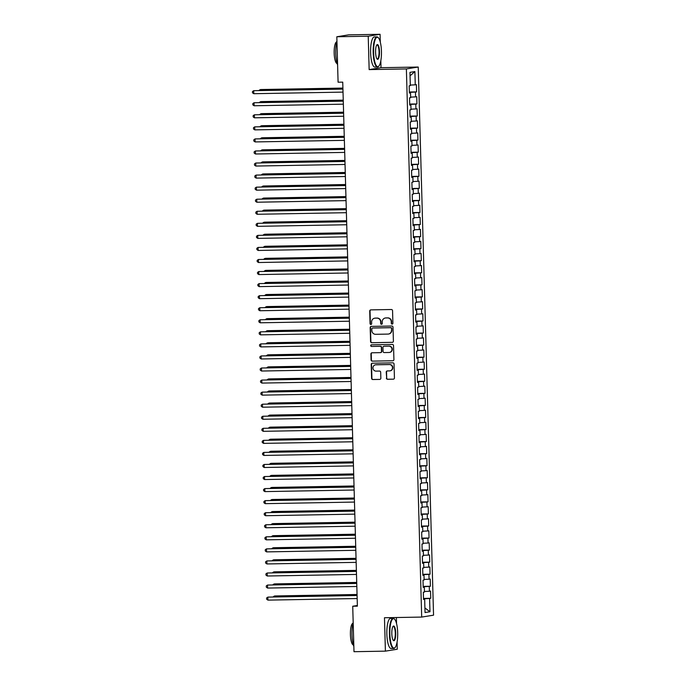 <?xml version="1.0" encoding="UTF-8"?>
<svg xmlns="http://www.w3.org/2000/svg" width="686" height="686" viewBox="0 0 686 686"><rect width="100%" height="100%" fill="white"/><g stroke="black" fill="none" stroke-linecap="round" stroke-linejoin="round"><path stroke-width="1.03" d="M392.126 324.101A0.832 0.797 -99.1 0 0 392.898 323.252L392.555 310.681A1.183 1.14 -99.1 0 0 391.38 309.515L370.826 309.883A1.183 1.14 -99.1 0 0 369.711 311.084L370.063 323.663A0.832 0.797 -99.1 0 0 370.997 324.469A0.832 0.797 -99.1 0 0 371.666 323.629L371.623 322.008A3.79 3.653 -99.1 0 1 375.165 318.15L376.88 318.124A3.79 3.653 -99.1 0 1 380.636 321.845L380.687 323.475A0.832 0.797 -99.1 0 0 381.613 324.281A0.832 0.797 -99.1 0 0 382.282 323.44L382.239 321.82A3.79 3.653 -99.1 0 1 385.789 317.961L387.496 317.935A3.79 3.653 -99.1 0 1 391.26 321.657L391.303 323.286A0.832 0.797 -99.1 0 0 392.126 324.101M386.381 378.106A1.183 1.14 -99.1 0 0 387.556 379.272L393.318 379.169A1.183 1.14 -99.1 0 0 394.433 377.96L394.038 364A1.183 1.14 -99.1 0 0 392.864 362.834L372.309 363.203A1.183 1.14 -99.1 0 0 371.203 364.403L371.598 378.372A1.183 1.14 -99.1 0 0 372.772 379.53L379.735 379.409A1.183 1.14 -99.1 0 0 380.841 378.209L380.679 372.232A1.183 1.14 -99.1 0 0 379.504 371.066L376.048 371.126A3.173 3.053 -99.1 0 1 375.456 364.832A3.173 3.053 -99.1 0 1 375.868 364.798L389.399 364.558A3.173 3.053 -99.1 0 1 389.991 370.852A3.173 3.053 -99.1 0 1 389.579 370.886L387.324 370.929A1.183 1.14 -99.1 0 0 386.218 372.129L386.698 378.055A1.183 1.14 -99.1 0 0 387.873 379.221L393.318 379.169M357.38 606.158L342.743 82.14L338.087 82.217L336.817 36.761L368.228 36.204L369.154 69.603L406.378 68.934L421.693 617.074L384.469 617.743L385.403 651.143L353.993 651.7L352.724 606.244L357.38 606.158M392.298 342.357A1.183 1.14 -99.1 0 0 393.404 341.156L393.009 327.188A1.183 1.14 -99.1 0 0 391.835 326.03L371.289 326.39A1.183 1.14 -99.1 0 0 370.174 327.599L370.569 341.559A1.183 1.14 -99.1 0 0 371.743 342.726L392.598 342.314L371.743 342.726M393.524 345.59L393.918 359.558A1.183 1.14 -99.1 0 1 392.804 360.767L372.258 361.128A1.183 1.14 -99.1 0 1 371.083 359.97L370.912 353.993A1.183 1.14 -99.1 0 1 372.026 352.784L380.361 352.638A1.183 1.14 -99.1 0 0 381.467 351.429L381.356 347.468A1.183 1.14 -99.1 0 0 380.181 346.301L371.503 346.456A0.832 0.797 -99.1 0 1 371.349 344.809A0.832 0.797 -99.1 0 1 371.46 344.801L392.349 344.432A1.183 1.14 -99.1 0 1 393.524 345.59M406.378 68.934L418.237 67.039L433.552 615.171L421.693 617.074M409.362 92.018L416.599 91.89L416.393 84.652L415.262 84.832L414.884 71.567L409.954 72.364L410.322 85.621L409.182 85.81L409.388 93.039L410.528 92.859L410.657 97.686L409.525 97.866L409.722 105.104L410.863 104.915L411 109.743L409.859 109.923L410.057 117.16L411.197 116.972L411.334 121.799L410.194 121.979L410.4 129.217L411.531 129.037L411.669 133.856L410.528 134.036L410.734 141.273L411.874 141.093L412.003 145.912L410.871 146.092L411.068 153.33L412.209 153.149L412.346 157.969L411.206 158.157L411.411 165.386L412.543 165.206L412.68 170.025L411.54 170.214L411.746 177.442L412.886 177.262L413.015 182.09L411.883 182.27L412.08 189.508L413.221 189.319L413.349 194.147L412.217 194.327L412.415 201.564L413.555 201.375L413.692 206.203L412.552 206.383L412.758 213.62L413.89 213.432L414.027 218.259L412.886 218.44L413.092 225.677L414.233 225.497L414.361 230.316L413.229 230.496L413.426 237.733L414.567 237.553L414.704 242.372L413.564 242.561L413.761 249.79L414.901 249.61L415.039 254.429L413.898 254.617L414.104 261.846L415.236 261.666L415.373 266.485L414.233 266.674L414.438 273.903L415.579 273.723L415.707 278.55L414.576 278.73L414.773 285.968L415.913 285.779L416.05 290.607L414.91 290.787L415.116 298.024L416.248 297.835L416.385 302.663L415.244 302.843L415.45 310.081L416.591 309.901L416.719 314.72L415.587 314.9L415.785 322.137L416.925 321.957L417.062 326.776L415.922 326.956L416.119 334.193L417.26 334.013L417.397 338.833L416.256 339.021L416.462 346.25L417.594 346.07L417.731 350.889L416.591 351.078L416.796 358.306L417.937 358.126L418.066 362.954L416.934 363.134L417.131 370.371L418.271 370.183L418.409 375.01L417.268 375.191L417.474 382.428L418.606 382.239L418.743 387.067L417.603 387.247L417.808 394.484L418.94 394.296L419.077 399.123L417.945 399.303L418.143 406.541L419.283 406.361L419.412 411.18L418.28 411.36L418.477 418.597L419.618 418.417L419.755 423.236L418.614 423.425L418.82 430.654L419.952 430.474L420.089 435.293L418.949 435.481L419.155 442.71L420.295 442.53L420.424 447.349L419.292 447.538L419.489 454.767L420.629 454.586L420.767 459.414L419.626 459.594L419.823 466.832L420.964 466.643L421.101 471.471L419.961 471.651L420.166 478.888L421.298 478.699L421.436 483.527L420.295 483.707L420.501 490.944L421.641 490.764L421.77 495.584L420.638 495.764L420.835 503.001L421.976 502.821L422.113 507.64L420.972 507.82L421.178 515.057L422.31 514.877L422.447 519.696L421.307 519.885L421.513 527.114L422.653 526.934L422.782 531.753L421.65 531.942L421.847 539.17L422.988 538.99L423.125 543.818L421.984 543.998L422.182 551.235L423.322 551.047L423.459 555.874L422.319 556.054L422.525 563.292L423.656 563.103L423.794 567.931L422.653 568.111L422.859 575.348L423.999 575.16L424.128 579.987L422.996 580.167L423.193 587.405L424.334 587.225L424.471 592.044L423.331 592.224L423.536 599.461L424.668 599.281L423.528 599.238M416.599 91.89L415.459 92.07L415.596 96.889L410.64 97.129M409.696 104.075L416.934 103.946L416.736 96.709L415.596 96.889M416.934 103.946L415.793 104.126L415.93 108.945L410.983 109.185M410.031 116.131L417.268 116.003L417.071 108.765L415.93 108.945M417.268 116.003L416.136 116.183L416.265 121.01L411.317 121.251M410.365 128.188L417.611 128.059L417.405 120.822L416.265 121.01M417.611 128.059L416.471 128.239L416.608 133.067L411.651 133.307M410.708 140.244L417.945 140.115L417.74 132.878L416.608 133.067M417.945 140.115L416.805 140.296L416.942 145.123L411.994 145.363M411.043 152.301L418.28 152.172L418.083 144.935L416.942 145.123M418.28 152.172L417.148 152.352L417.277 157.18L412.329 157.42M411.377 164.357L418.623 164.228L418.417 157L417.277 157.18M418.623 164.228L417.482 164.417L417.62 169.236L412.663 169.476M411.711 176.422L418.957 176.285L418.752 169.056L417.62 169.236M418.957 176.285L417.817 176.474L417.954 181.293L412.998 181.533M412.054 188.479L419.292 188.35L419.086 181.113L417.954 181.293M419.292 188.35L418.151 188.53L418.289 193.349L413.341 193.589M412.389 200.535L419.626 200.406L419.429 193.169L418.289 193.349M419.626 200.406L418.494 200.586L418.623 205.406L413.675 205.654M412.723 212.591L419.969 212.463L419.763 205.225L418.623 205.406M419.969 212.463L418.829 212.643L418.966 217.471L414.01 217.711M413.066 224.648L420.304 224.519L420.098 217.282L418.966 217.471M420.304 224.519L419.163 224.699L419.3 229.527L414.353 229.767M413.401 236.704L420.638 236.576L420.441 229.338L419.3 229.527M420.638 236.576L419.498 236.756L419.635 241.583L414.687 241.824M413.735 248.761L420.972 248.632L420.775 241.403L419.635 241.583M420.972 248.632L419.841 248.821L419.969 253.64L415.021 253.88M414.07 260.817L421.315 260.689L421.11 253.46L419.969 253.64M421.315 260.689L420.175 260.877L420.312 265.696L415.356 265.936M414.413 272.882L421.65 272.754L421.444 265.516L420.312 265.696M421.65 272.754L420.509 272.934L420.647 277.753L415.699 277.993M414.747 284.939L421.984 284.81L421.787 277.573L420.647 277.753M421.984 284.81L420.852 284.99L420.981 289.809L416.033 290.049M415.081 296.995L422.327 296.867L422.122 289.629L420.981 289.809M422.327 296.867L421.187 297.047L421.324 301.874L416.368 302.114M415.424 309.052L422.662 308.923L422.456 301.686L421.324 301.874M422.662 308.923L421.521 309.103L421.658 313.931L416.702 314.171M415.759 321.108L422.996 320.979L422.799 313.742L421.658 313.931M422.996 320.979L421.856 321.159L421.993 325.987L417.045 326.227M416.093 333.164L423.331 333.036L423.133 325.799L421.993 325.987M423.331 333.036L422.199 333.216L422.327 338.044L417.38 338.284M416.428 345.221L423.674 345.092L423.468 337.864L422.327 338.044M423.674 345.092L422.533 345.281L422.67 350.1L417.714 350.34M416.771 357.277L424.008 357.149L423.802 349.92L422.67 350.1M424.008 357.149L422.868 357.337L423.005 362.157L418.057 362.397M417.105 369.342L424.342 369.214L424.145 361.976L423.005 362.157M424.342 369.214L423.211 369.394L423.339 374.213L418.391 374.453M417.44 381.399L424.677 381.27L424.48 374.033L423.339 374.213M424.677 381.27L423.545 381.45L423.682 386.269L418.726 386.518M417.774 393.455L425.02 393.327L424.814 386.089L423.682 386.269M425.02 393.327L423.879 393.507L424.017 398.334L419.06 398.575M418.117 405.512L425.354 405.383L425.149 398.146L424.017 398.334M425.354 405.383L424.214 405.563L424.351 410.391L419.403 410.631M418.451 417.568L425.689 417.44L425.492 410.202L424.351 410.391M425.689 417.44L424.557 417.62L424.685 422.447L419.738 422.687M418.786 429.625L426.032 429.496L425.826 422.267L424.685 422.447M426.032 429.496L424.891 429.685L425.028 434.504L420.072 434.744M419.129 441.681L426.366 441.552L426.16 434.324L425.028 434.504M426.366 441.552L425.226 441.741L425.363 446.56L420.415 446.8M419.463 453.746L426.701 453.618L426.503 446.38L425.363 446.56M426.701 453.618L425.56 453.798L425.697 458.617L420.75 458.857M419.798 465.803L427.035 465.674L426.838 458.437L425.697 458.617M427.035 465.674L425.903 465.854L426.032 470.673L421.084 470.913M420.132 477.859L427.378 477.73L427.172 470.493L426.032 470.673M427.378 477.73L426.238 477.91L426.375 482.738L421.418 482.978M420.475 489.915L427.712 489.787L427.507 482.55L426.375 482.738M427.712 489.787L426.572 489.967L426.709 494.795L421.761 495.035M420.81 501.972L428.047 501.843L427.85 494.606L426.709 494.795M428.047 501.843L426.915 502.023L427.044 506.851L422.096 507.091M421.144 514.028L428.39 513.9L428.184 506.662L427.044 506.851M428.39 513.9L427.249 514.08L427.387 518.908L422.43 519.148M421.487 526.085L428.724 525.956L428.518 518.727L427.387 518.908M428.724 525.956L427.584 526.145L427.721 530.964L422.765 531.204M421.821 538.141L429.059 538.013L428.861 530.784L427.721 530.964M429.059 538.013L427.918 538.201L428.055 543.02L423.108 543.261M422.156 550.206L429.393 550.078L429.196 542.84L428.055 543.02M429.393 550.078L428.261 550.258L428.39 555.077L423.442 555.317M422.49 562.263L429.736 562.134L429.53 554.897L428.39 555.077M429.736 562.134L428.596 562.314L428.733 567.133L423.776 567.382M422.833 574.319L430.071 574.191L429.865 566.953L428.733 567.133M430.071 574.191L428.93 574.371L429.067 579.198L424.12 579.438M423.168 586.376L430.405 586.247L430.208 579.01L429.067 579.198M430.405 586.247L429.273 586.427L429.402 591.255L424.454 591.495M423.502 598.432L430.739 598.303L430.542 591.066L429.402 591.255M430.739 598.303L429.608 598.484L429.976 611.749L425.037 612.547L424.668 599.281M424.334 587.225L423.193 587.182M423.682 599.247L423.511 598.775M429.608 598.484L423.674 598.775M429.976 611.749L424.917 607.967M423.999 575.16L422.85 575.125M423.348 587.182L423.176 586.719M429.273 586.427L423.331 586.719M423.656 563.103L422.516 563.06M423.013 575.125L422.842 574.662M428.93 574.371L422.996 574.662M423.322 551.047L422.182 551.004M422.67 563.069L422.499 562.606M428.596 562.314L422.662 562.606M422.988 538.99L421.839 538.947M422.336 551.012L422.164 550.549M428.261 550.258L422.327 550.549M422.653 526.934L421.504 526.891M422.001 538.956L421.83 538.493M427.918 538.201L421.984 538.484M422.31 514.877L421.17 514.834M421.667 526.899L421.496 526.436M427.584 526.145L421.65 526.428M421.976 502.821L420.835 502.778M421.324 514.843L421.153 514.371M427.249 514.08L421.315 514.371M421.641 490.764L420.492 490.722M420.99 502.787L420.818 502.315M426.915 502.023L420.972 502.315M421.298 478.699L420.158 478.665M420.655 490.722L420.484 490.258M426.572 489.967L420.638 490.258M420.964 466.643L419.823 466.6M420.312 478.665L420.149 478.202M426.238 477.91L420.304 478.202M420.629 454.586L419.48 454.544M419.978 466.609L419.806 466.146M425.903 465.854L419.969 466.146M420.295 442.53L419.146 442.487M419.643 454.552L419.472 454.089M425.56 453.798L419.626 454.081M419.952 430.474L418.812 430.431M419.309 442.496L419.137 442.033M425.226 441.741L419.292 442.024M419.618 418.417L418.477 418.374M418.966 430.439L418.794 429.976M424.891 429.685L418.957 429.968M419.283 406.361L418.134 406.318M418.632 418.383L418.46 417.911M424.557 417.62L418.623 417.911M418.94 394.296L417.8 394.261M418.297 406.318L418.126 405.855M424.214 405.563L418.28 405.855M418.606 382.239L417.465 382.205M417.954 394.261L417.791 393.798M423.879 393.507L417.945 393.798M418.271 370.183L417.131 370.14M417.62 382.205L417.448 381.742M423.545 381.45L417.611 381.742M417.937 358.126L416.788 358.083M417.285 370.148L417.114 369.685M423.211 369.394L417.268 369.685M417.594 346.07L416.453 346.027M416.951 358.092L416.779 357.629M422.868 357.337L416.934 357.62M417.26 334.013L416.119 333.971M416.608 346.036L416.436 345.572M422.533 345.281L416.599 345.564M416.925 321.957L415.776 321.914M416.273 333.979L416.102 333.507M422.199 333.216L416.265 333.507M416.591 309.901L415.442 309.858M415.939 321.923L415.767 321.451M421.856 321.159L415.922 321.451M416.248 297.835L415.107 297.801M415.605 309.858L415.433 309.395M421.521 309.103L415.587 309.395M415.913 285.779L414.773 285.736M415.262 297.801L415.09 297.338M421.187 297.047L415.253 297.338M415.579 273.723L414.43 273.68M414.927 285.745L414.756 285.282M420.852 284.99L414.91 285.282M415.236 261.666L414.095 261.623M414.593 273.688L414.421 273.225M420.509 272.934L414.576 273.217M414.901 249.61L413.761 249.567M414.25 261.632L414.087 261.169M420.175 260.877L414.241 261.16M414.567 237.553L413.418 237.51M413.915 249.575L413.744 249.112M419.841 248.821L413.907 249.104M414.233 225.497L413.083 225.454M413.581 237.519L413.409 237.047M419.498 236.756L413.564 237.047M413.89 213.432L412.749 213.397M413.246 225.454L413.075 224.991M419.163 224.699L413.229 224.991M413.555 201.375L412.415 201.341M412.903 213.397L412.732 212.934M418.829 212.643L412.895 212.934M413.221 189.319L412.072 189.276M412.569 201.341L412.397 200.878M418.494 200.586L412.56 200.878M412.886 177.262L411.737 177.22M412.235 189.285L412.063 188.821M418.151 188.53L412.217 188.821M412.543 165.206L411.403 165.163M411.9 177.228L411.729 176.765M417.817 176.474L411.883 176.756M412.209 153.149L411.068 153.107M411.557 165.172L411.386 164.709M417.482 164.417L411.549 164.7M411.874 141.093L410.725 141.05M411.223 153.115L411.051 152.644M417.148 152.352L411.206 152.644M411.531 129.037L410.391 128.994M410.888 141.059L410.717 140.587M416.805 140.296L410.871 140.587M411.197 116.972L410.057 116.937M410.545 128.994L410.374 128.531M416.471 128.239L410.537 128.531M410.863 104.915L409.714 104.872M410.211 116.937L410.039 116.474M416.136 116.183L410.202 116.474M410.528 92.859L409.379 92.816M409.876 104.881L409.705 104.418M415.793 104.126L409.859 104.418M409.542 92.824L409.37 92.361M415.459 92.07L409.525 92.353M357.355 605.498L352.724 606.244M385.403 651.143L397.263 649.239L397.065 642.173M380.301 42.189L380.078 34.3L368.228 36.204M380.078 34.3L348.677 34.857L336.817 36.761M369.154 69.603L381.013 67.7L380.824 60.762M381.013 67.7L418.237 67.039M396.542 623.608L396.371 617.529M414.884 71.567L410.048 75.837M415.262 84.832L410.305 85.073M392.392 324.041A0.832 0.797 -99.1 0 1 391.62 323.235L391.577 321.605A3.79 3.653 -99.1 0 0 387.822 317.884L387.496 317.935M385.292 318.004L385.609 317.952A3.79 3.653 -99.1 0 1 386.107 317.91L387.822 317.884M374.676 318.201L374.993 318.15A3.79 3.653 -99.1 0 1 375.491 318.098L377.197 318.072A3.79 3.653 -99.1 0 1 380.962 321.794L381.004 323.423A0.832 0.797 -99.1 0 0 381.776 324.238M370.834 309.883A1.183 1.14 -99.1 0 0 370.037 311.032L370.389 323.612A0.832 0.797 -99.1 0 0 371.152 324.427M371.289 326.39A1.183 1.14 -99.1 0 0 370.5 327.548L370.886 341.508A1.183 1.14 -99.1 0 0 372.061 342.674M391.449 328.517A0.832 0.797 -99.1 0 0 390.626 327.702L372.584 328.028A0.832 0.797 -99.1 0 0 371.812 328.868L371.863 330.583A3.79 3.653 -99.1 0 0 375.619 334.305L387.95 334.091A3.79 3.653 -99.1 0 0 391.5 330.24L391.775 328.465A0.832 0.797 -99.1 0 0 390.951 327.651L390.626 327.702M372.695 328.011A0.832 0.797 -99.1 0 1 372.91 327.977L390.951 327.651M388.447 334.048L388.765 333.996A3.79 3.653 -99.1 0 0 391.817 330.189L391.5 330.24M391.775 328.465L391.817 330.189M392.804 360.767L372.258 361.128M372.026 352.784A1.183 1.14 -99.1 0 0 371.237 353.942L371.4 359.918A1.183 1.14 -99.1 0 0 372.575 361.076M380.679 352.587A1.183 1.14 -99.1 0 0 381.785 351.378L381.673 347.416A1.183 1.14 -99.1 0 0 380.498 346.25L371.503 346.456M371.52 344.801A0.832 0.797 -99.1 0 0 371.821 346.404M389.005 352.484A3.173 3.053 -99.1 0 0 391.963 349.045A3.173 3.053 -99.1 0 0 388.833 346.147L384.066 346.233A1.183 1.14 -99.1 0 0 382.951 347.442L383.062 351.404A1.183 1.14 -99.1 0 0 384.237 352.57L389.005 352.484M389.416 352.45L389.742 352.398A3.173 3.053 -99.1 0 0 389.151 346.096L388.833 346.147M384.383 346.181L384.066 346.233A1.183 1.14 -99.1 0 1 384.383 346.181L389.151 346.096M387.333 370.929A1.183 1.14 -99.1 0 0 386.535 372.078L386.698 378.055M389.991 370.852L390.308 370.8A3.173 3.053 -99.1 0 0 389.725 364.506L389.399 364.558M375.456 364.832L375.774 364.781A3.173 3.053 -99.1 0 1 376.194 364.746L389.725 364.506M372.318 363.203A1.183 1.14 -99.1 0 0 371.529 364.352L371.915 378.32A1.183 1.14 -99.1 0 0 373.09 379.478L379.735 379.409M342.906 88.074L260.912 89.532L260.105 89.66L260.131 90.466M342.906 88.185L260.105 89.66L258.965 90.483M342.931 88.983L253.7 90.689L342.931 89.103M253.786 93.708L252.482 92.79L252.448 91.581L253.7 90.689L253.786 93.708L343.017 92.113M343.24 100.13L261.246 101.588L260.448 101.717L260.466 102.523M343.249 100.242L260.448 101.717L259.299 102.54M343.575 112.187L261.58 113.653L260.783 113.782L260.8 114.579M343.583 112.298L260.783 113.782L259.634 114.596M343.266 101.048L254.034 102.746L343.274 101.159M254.12 105.764L252.825 104.847L252.791 103.646L254.034 102.746L254.12 105.764L343.352 104.169M343.6 113.104L254.369 114.811L343.609 113.216M254.455 117.821L253.16 116.903L253.125 115.702L254.369 114.811L254.455 117.821L343.695 116.234M373.621 52.59A14.723 3.927 89 0 0 378.869 66.088A14.723 3.927 89 0 0 381.442 51.33A14.723 3.927 89 0 0 378.363 37.79A14.723 3.927 89 0 0 373.621 52.59M378.869 66.088L378.552 66.448A15.092 4.022 -91 0 1 377.446 67.048A15.092 4.022 -91 0 1 373.175 52.608A15.092 4.022 -91 0 1 376.914 36.881A15.092 4.022 -91 0 1 378.029 37.447L378.363 37.79M375.576 52.273A7.366 1.964 -91 0 1 376.863 44.89A7.366 1.964 -91 0 1 379.487 51.647A7.366 1.964 -91 0 1 377.111 59.047A7.366 1.964 -91 0 1 375.576 52.273M376.948 58.842A6.997 1.869 89 0 0 377.309 58.962A6.997 1.869 89 0 0 379.041 51.664A6.997 1.869 89 0 0 377.051 44.967A6.997 1.869 89 0 0 376.7 45.096M337.606 64.938A15.092 4.022 -91 0 1 335.72 53.276A15.092 4.022 -91 0 1 336.937 41.109M337.126 63.532A10.865 2.898 -91 0 1 334.168 53.148A10.865 2.898 -91 0 1 336.74 41.829M377.446 67.048L374.89 67.099A15.092 4.022 -91 0 1 370.612 52.651A15.092 4.022 -91 0 1 374.35 36.924L376.914 36.881M389.862 634.001A14.723 3.927 89 0 0 395.102 647.507A14.723 3.927 89 0 0 397.683 632.749A14.723 3.927 89 0 0 394.604 619.209A14.723 3.927 89 0 0 389.862 634.001M395.102 647.507L394.793 647.858A15.092 4.022 -91 0 1 393.687 648.467A15.092 4.022 -91 0 1 389.416 634.027A15.092 4.022 -91 0 1 393.155 618.3A15.092 4.022 -91 0 1 394.27 618.866L394.604 619.209M391.817 633.692A7.366 1.964 -91 0 1 393.104 626.309A7.366 1.964 -91 0 1 395.728 633.067A7.366 1.964 -91 0 1 393.352 640.458A7.366 1.964 -91 0 1 391.817 633.692M393.189 640.261A6.997 1.869 89 0 0 393.541 640.381A6.997 1.869 89 0 0 395.282 633.084A6.997 1.869 89 0 0 393.292 626.387A6.997 1.869 89 0 0 392.941 626.515M353.847 646.358A15.092 4.022 -91 0 1 351.961 634.696A15.092 4.022 -91 0 1 353.179 622.528M353.367 644.951A10.865 2.898 -91 0 1 350.409 634.559A10.865 2.898 -91 0 1 352.981 623.248M393.687 648.467L391.131 648.51A15.092 4.022 -91 0 1 386.853 634.07A15.092 4.022 -91 0 1 390.591 618.343L393.155 618.3M343.918 124.243L261.923 125.71L261.117 125.838L261.143 126.636M343.918 124.363L261.117 125.838L259.977 126.653M344.252 136.3L262.258 137.766L261.452 137.895L261.477 138.692M344.252 136.42L261.452 137.895L260.311 138.718M343.943 125.161L254.712 126.867L343.943 125.272M254.789 129.877L253.494 128.959L253.46 127.759L254.712 126.867L254.789 129.877L344.029 128.291M344.278 137.217L255.046 138.924L344.278 137.329M255.132 141.933L253.829 141.024L253.803 139.815L255.046 138.924L255.132 141.933L344.363 140.347M344.586 148.365L262.592 149.822L261.795 149.951L261.812 150.749M344.595 148.476L261.795 149.951L260.646 150.774M344.612 149.274L255.381 150.98L344.621 149.385M255.466 153.998L254.172 153.081L254.137 151.872L255.381 150.98L255.466 153.998L344.698 152.403M344.929 160.421L262.927 161.879L262.129 162.007L262.155 162.805M344.929 160.533L262.129 162.007L260.98 162.831M344.955 161.33L255.715 163.036L344.955 161.45M255.801 166.055L254.506 165.137L254.472 163.928L255.715 163.036L255.801 166.055L345.041 164.46M345.264 172.478L263.27 173.935L262.464 174.064L262.489 174.87M345.264 172.589L262.464 174.064L261.323 174.887M345.29 173.387L256.058 175.093L345.29 173.507M256.144 178.111L254.84 177.194L254.806 175.985L256.058 175.093L256.144 178.111L345.375 176.516M345.598 184.534L263.604 185.992L262.798 186.12L262.824 186.926M345.607 184.645L262.798 186.12L261.658 186.944M345.624 185.443L256.392 187.149L345.624 185.563M256.478 190.168L255.183 189.25L255.149 188.041L256.392 187.149L256.478 190.168L345.71 188.573M345.933 196.59L263.939 198.057L263.141 198.185L263.158 198.983M345.941 196.702L263.141 198.185L261.992 199M345.958 197.508L256.727 199.214L345.967 197.619M256.813 202.224L255.518 201.307L255.484 200.106L256.727 199.214L256.813 202.224L346.053 200.629M346.276 208.647L264.273 210.113L263.475 210.242L263.501 211.039M346.276 208.767L263.475 210.242L262.326 211.056M346.301 209.564L257.07 211.271L346.301 209.676M257.147 214.281L255.852 213.363L255.818 212.163L257.07 211.271L257.147 214.281L346.387 212.694M346.61 220.703L264.616 222.17L263.81 222.298L263.836 223.096M346.61 220.823L263.81 222.298L262.669 223.113M346.636 221.621L257.404 223.327L346.636 221.732M257.49 226.337L256.187 225.42L256.152 224.219L257.404 223.327L257.49 226.337L346.722 224.751M346.945 232.76L264.95 234.226L264.153 234.355L264.17 235.152M346.953 232.88L264.153 234.355L263.004 235.178M346.97 233.677L257.739 235.384L346.979 233.789M257.825 238.394L256.53 237.485L256.495 236.276L257.739 235.384L257.825 238.394L347.056 236.807M347.288 244.825L265.285 246.283L264.487 246.411L264.504 247.209M347.288 244.936L264.487 246.411L263.338 247.234M347.305 245.734L258.073 247.44L347.313 245.845M258.159 250.459L256.864 249.541L256.83 248.332L258.073 247.44L258.159 250.459L347.399 248.864M347.622 256.881L265.628 258.339L264.822 258.468L264.847 259.265M347.622 256.993L264.822 258.468L263.681 259.291M347.648 257.79L258.416 259.497L347.648 257.91M258.493 262.515L257.199 261.598L257.164 260.388L258.416 259.497L258.493 262.515L347.733 260.92M347.956 268.938L265.962 270.395L265.156 270.524L265.182 271.33M347.956 269.049L265.156 270.524L264.016 271.347M347.982 269.847L258.751 271.553L347.982 269.967M258.836 274.572L257.533 273.654L257.507 272.445L258.751 271.553L258.836 274.572L348.068 272.977M348.291 280.994L266.297 282.452L265.499 282.581L265.516 283.387M348.299 281.106L265.499 282.581L264.35 283.404M348.317 281.912L259.085 283.61L348.325 282.023M259.171 286.628L257.876 285.71L257.842 284.51L259.085 283.61L259.171 286.628L348.411 285.033M348.634 293.051L266.631 294.517L265.834 294.646L265.859 295.443M348.634 293.162L265.834 294.646L264.685 295.46M348.66 293.968L259.419 295.675L348.66 294.08M259.505 298.684L258.21 297.767L258.176 296.566L259.419 295.675L259.505 298.684L348.745 297.098M348.968 305.107L266.974 306.573L266.168 306.702L266.194 307.5M348.968 305.227L266.168 306.702L265.028 307.517M348.994 306.025L259.762 307.731L348.994 306.136M259.848 310.741L258.545 309.823L258.511 308.623L259.762 307.731L259.848 310.741L349.08 309.154M349.303 317.164L267.308 318.63L266.511 318.758L266.528 319.556M349.311 317.284L266.511 318.758L265.362 319.582M349.328 318.081L260.097 319.787L349.337 318.193M260.183 322.797L258.888 321.888L258.854 320.679L260.097 319.787L260.183 322.797L349.414 321.211M349.637 329.229L267.643 330.686L266.845 330.815L266.863 331.612M349.646 329.34L266.845 330.815L265.696 331.638M349.663 330.137L260.431 331.844L349.671 330.249M260.517 334.862L259.222 333.945L259.188 332.736L260.431 331.844L260.517 334.862L349.757 333.267M349.98 341.285L267.986 342.743L267.18 342.871L267.206 343.669M349.98 341.396L267.18 342.871L266.031 343.695M350.006 342.194L260.774 343.9L350.006 342.314M260.851 346.919L259.557 346.001L259.522 344.792L260.774 343.9L260.851 346.919L350.092 345.324M350.314 353.341L268.32 354.799L267.514 354.928L267.54 355.734M350.314 353.453L267.514 354.928L266.374 355.751M350.34 354.25L261.109 355.957L350.34 354.37M261.195 358.975L259.891 358.058L259.857 356.849L261.109 355.957L261.195 358.975L350.426 357.38M350.649 365.398L268.655 366.856L267.857 366.984L267.874 367.79M350.657 365.509L267.857 366.984L266.708 367.807M350.992 377.454L268.989 378.921L268.192 379.049L268.217 379.847M350.992 377.566L268.192 379.049L267.043 379.864M351.326 389.511L269.332 390.977L268.526 391.106L268.552 391.903M351.326 389.631L268.526 391.106L267.386 391.92M351.661 401.567L269.667 403.034L268.861 403.162L268.886 403.96M351.661 401.687L268.861 403.162L267.72 403.977M351.995 413.624L270.001 415.09L269.204 415.219L269.221 416.016M352.004 413.744L269.204 415.219L268.055 416.042M352.338 425.689L270.335 427.146L269.538 427.275L269.564 428.073M352.338 425.8L269.538 427.275L268.389 428.098M352.673 437.745L270.678 439.203L269.872 439.332L269.898 440.129M352.673 437.857L269.872 439.332L268.732 440.155M350.675 366.307L261.443 368.013L350.683 366.427M261.529 371.032L260.234 370.114L260.2 368.905L261.443 368.013L261.529 371.032L350.76 369.437M351.018 378.372L261.778 380.07L351.018 378.483M261.863 383.088L260.569 382.171L260.534 380.97L261.778 380.07L261.863 383.088L351.103 381.493M351.352 390.428L262.121 392.135L351.352 390.54M262.206 395.145L260.903 394.227L260.869 393.027L262.121 392.135L262.206 395.145L351.438 393.558M351.686 402.485L262.455 404.191L351.686 402.596M262.541 407.201L261.246 406.284L261.212 405.083L262.455 404.191L262.541 407.201L351.772 405.615M352.021 414.541L262.789 416.248L352.029 414.653M262.875 419.257L261.58 418.349L261.546 417.139L262.789 416.248L262.875 419.257L352.115 417.671M352.364 426.598L263.132 428.304L352.364 426.709M263.21 431.323L261.915 430.405L261.88 429.196L263.132 428.304L263.21 431.323L352.45 429.728M352.698 438.654L263.467 440.361L352.698 438.774M263.553 443.379L262.249 442.461L262.215 441.252L263.467 440.361L263.553 443.379L352.784 441.784M353.007 449.802L271.013 451.259L270.215 451.388L270.233 452.194M353.016 449.913L270.215 451.388L269.066 452.211M353.033 450.711L263.801 452.417L353.041 450.831M263.887 455.435L262.592 454.518L262.558 453.309L263.801 452.417L263.887 455.435L353.119 453.84M353.341 461.858L271.347 463.316L270.55 463.444L270.567 464.25M353.35 461.97L270.55 463.444L269.401 464.268M353.367 462.776L264.136 464.473L353.376 462.887M264.221 467.492L262.927 466.574L262.892 465.374L264.136 464.473L264.221 467.492L353.462 465.897M353.684 473.915L271.69 475.381L270.884 475.509L270.91 476.307M353.684 474.026L270.884 475.509L269.744 476.324M353.71 474.832L264.479 476.538L353.71 474.944M264.556 479.548L263.261 478.631L263.227 477.43L264.479 476.538L264.556 479.548L353.796 477.962M354.019 485.971L272.025 487.437L271.219 487.566L271.244 488.363M354.019 486.091L271.219 487.566L270.078 488.381M354.045 486.888L264.813 488.595L354.045 487M264.899 491.605L263.596 490.687L263.57 489.487L264.813 488.595L264.899 491.605L354.13 490.018M354.353 498.027L272.359 499.494L271.562 499.622L271.579 500.42M354.362 498.147L271.562 499.622L270.413 500.446M354.379 498.945L265.148 500.651L354.388 499.056M265.233 503.661L263.939 502.752L263.904 501.543L265.148 500.651L265.233 503.661L354.465 502.075M354.696 510.092L272.694 511.55L271.896 511.679L271.922 512.476M354.696 510.204L271.896 511.679L270.747 512.502M354.722 511.001L265.482 512.708L354.722 511.113M265.568 515.718L264.273 514.809L264.239 513.6L265.482 512.708L265.568 515.718L354.808 514.131M355.031 522.149L273.037 523.607L272.231 523.735L272.256 524.533M355.031 522.26L272.231 523.735L271.09 524.558M355.056 523.058L265.825 524.764L355.056 523.178M265.911 527.783L264.607 526.865L264.573 525.656L265.825 524.764L265.911 527.783L355.142 526.188M355.365 534.205L273.371 535.663L272.574 535.792L272.591 536.598M355.374 534.317L272.574 535.792L271.424 536.615M355.391 535.114L266.159 536.821L355.399 535.234M266.245 539.839L264.95 538.922L264.916 537.713L266.159 536.821L266.245 539.839L355.477 538.244M355.7 546.262L273.705 547.72L272.908 547.848L272.925 548.654M355.708 546.373L272.908 547.848L271.759 548.671M355.725 547.171L266.494 548.877L355.734 547.291M266.58 551.896L265.285 550.978L265.25 549.769L266.494 548.877L266.58 551.896L355.82 550.301M356.043 558.318L274.048 559.785L273.242 559.913L273.268 560.711M356.043 558.43L273.242 559.913L272.093 560.728M356.068 559.236L266.837 560.934L356.068 559.347M266.914 563.952L265.619 563.035L265.585 561.834L266.837 560.934L266.914 563.952L356.154 562.357M356.377 570.375L274.383 571.841L273.577 571.97L273.603 572.767M356.377 570.486L273.577 571.97L272.436 572.784M356.403 571.292L267.171 572.999L356.403 571.404M267.257 576.008L265.954 575.091L265.919 573.89L267.171 572.999L267.257 576.008L356.488 574.422M356.711 582.431L274.717 583.897L273.92 584.026L273.937 584.824M356.72 582.551L273.92 584.026L272.771 584.841M356.737 583.349L267.506 585.055L356.746 583.46M267.591 588.065L266.297 587.147L266.262 585.947L267.506 585.055L267.591 588.065L356.823 586.479M357.054 594.488L275.052 595.954L274.254 596.083L274.28 596.88M357.054 594.608L274.254 596.083L273.105 596.906M357.08 595.405L267.84 597.112L357.08 595.517M267.926 600.121L266.631 599.212L266.597 598.003L267.84 597.112L267.926 600.121L357.166 598.535"/></g></svg>
